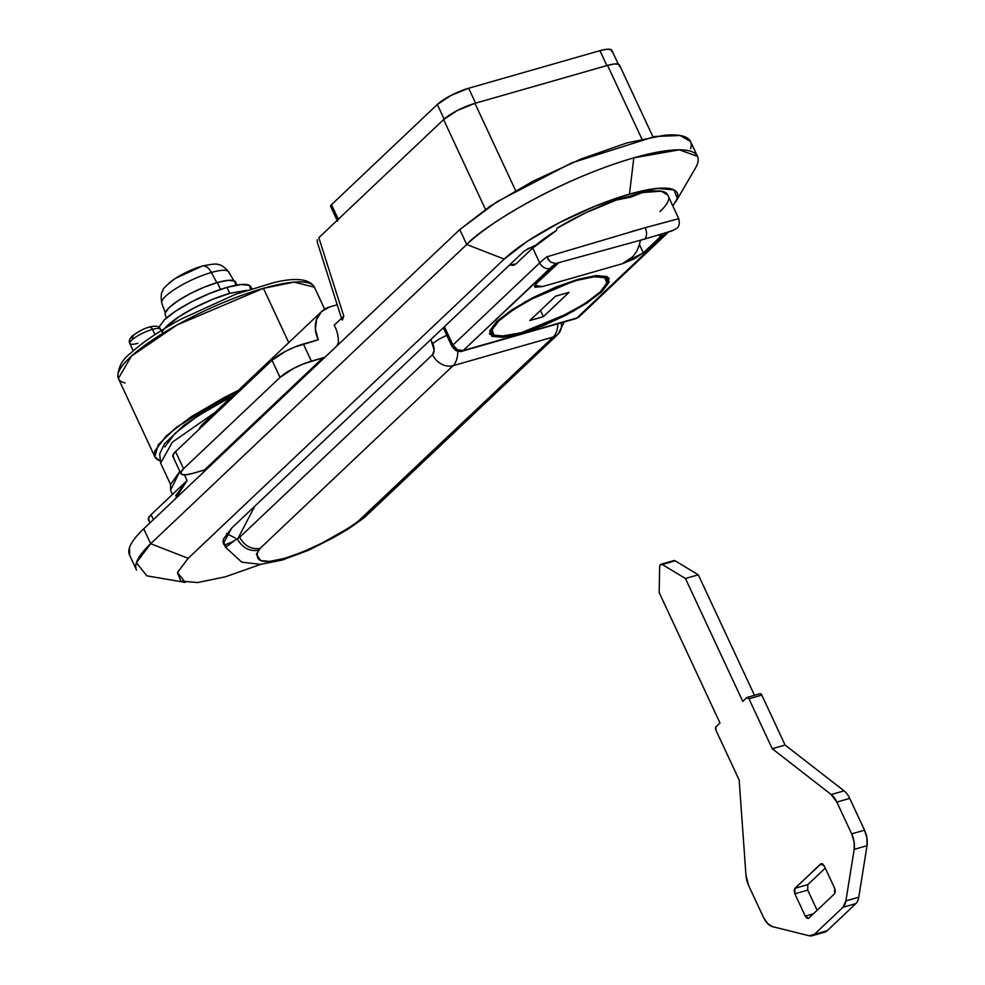 <?xml version="1.0" encoding="UTF-8"?>
<svg xmlns="http://www.w3.org/2000/svg" width="985" height="985" viewBox="0 0 985 985"><rect width="100%" height="100%" fill="white"/><g stroke="black" fill="none" stroke-linecap="round" stroke-linejoin="round"><path stroke-width="1.48" d="M136.57 570.106A135.167 31.114 -25 0 1 150.68 543.708L143.724 528.81A135.167 31.114 155 0 0 129.614 555.208M260.693 564.368L225.269 576.841L197.554 582.554L180.772 581.039L177.472 572.531L188.172 558.323L150.68 543.708L136.398 562.706L146.851 575.831L185.291 582.418L177.46 572.568L188.172 558.323L504.209 259.104A101.381 23.332 -25 0 1 629.501 194.119L633.786 157.846A135.167 31.114 155 0 0 466.718 244.502L504.209 259.104L188.172 558.323L150.68 543.708L466.718 244.502L504.209 259.104L527.258 241.362L559.172 222.782L595.075 206.185L629.501 194.119A101.381 23.332 -25 0 1 676.005 201.359M619.479 65.072A25.339 5.836 155 0 0 607.56 65.392L641.9 139.045L607.56 65.392L474.93 103.339L515.623 190.597L474.93 103.339A25.339 5.836 155 0 0 443.595 119.579L485.457 209.337L443.595 119.579L318.844 237.693L443.595 119.579L457.335 110.492L474.93 103.339L607.56 65.392L614.492 63.963L618.691 64.333L619.516 66.463M224.666 545.333L223.263 543.609L231.758 527.997L524.463 250.879L231.758 527.997L223.25 539.312L224.678 545.345M695.779 167.499A135.167 31.114 155 0 0 633.786 157.846L629.501 194.119L657.229 188.406L674.011 189.92L677.311 198.428L672.866 205.976M534.904 245.462L524.463 250.879L534.904 245.462M150.68 543.708L466.718 244.502L459.761 229.591L143.724 528.81L150.68 543.708M633.786 157.846L679.354 149.819L697.491 156.393L690.534 141.495L680.106 135.511L654.914 136.484L571.829 162.845L497.376 201.506L459.761 229.591L466.718 244.502C479.56 229.456 552.844 181.535 633.786 157.846M690.571 148.698C692.283 143.453 690.817 139.661 686.176 137.346C681.534 135.031 674.072 134.366 663.791 135.339L626.829 142.948L580.928 159.041L533.057 181.154L490.505 205.939L459.761 229.591L143.724 528.81C135.93 536.185 131.177 542.501 129.466 547.759L129.749 555.491M175.687 495.726L187.101 480.569L184.441 474.868L187.101 480.569L151.087 514.675L153.401 519.649L151.087 514.675A25.339 5.836 155 0 0 148.44 519.624M341.918 318.561L343.777 316.123L318.844 237.693L343.777 316.123L334.21 325.185L343.777 316.123L342.398 320.039M170.7 490.739L170.479 484.558L179.849 471.384L170.503 490.308L172.437 494.458M175.158 499.05L187.101 480.569L151.087 514.675L148.415 518.221L149.24 520.351M317.244 239.675L317.281 242.076L341.857 319.435M232.017 396.352L197.148 416.347L175.047 433.351L164.803 446.968M232.583 395.798L215.543 404.847L183.998 425.2L164.495 443.816L159.681 453.888L160.641 463.159L172.35 442.179L214.865 412.58L172.35 442.179L160.641 463.159L170.528 484.386M206.554 469.328L192.851 473.354L204.351 470.067L322.871 357.863L311.358 361.15A25.339 5.836 -25 0 0 280.036 377.403L183.567 468.725L280.036 377.403L272.045 360.264L175.576 451.598L272.045 360.264A25.339 5.836 155 0 1 303.368 344.024L311.358 361.15L303.368 344.024L318.254 339.763A29.562 23.677 -133.4 0 1 321.356 311.765A29.562 23.677 -133.4 0 1 329.778 306.901L337.202 304.784L329.778 306.901L321.639 311.482L316.604 319.337L315.409 329.261L318.254 339.763L294.761 347.04L285.785 351.177L272.045 360.264L280.036 377.403L293.776 368.316L302.752 364.167L325.075 357.124A33.798 27.063 -133.4 0 1 322.871 357.863L204.351 470.067A33.798 27.063 46.6 0 0 206.567 469.316M338.372 342.3A33.798 27.063 -133.4 0 1 337.104 345.735L338.372 342.3A32.677 26.164 46.6 0 0 334.149 325.075L334.149 325.075A32.677 26.164 -133.4 0 1 338.372 342.3M321.615 311.506L203.107 423.71A29.562 23.677 46.6 0 0 198.921 429.497M172.917 456.498L180.908 473.637A25.339 5.836 -25 0 0 192.851 473.354L185.919 474.782L181.72 474.413L180.895 472.283L183.567 468.725L175.576 451.598L172.904 455.144L173.729 457.274M204.831 422.269L198.859 429.558M180.932 473.674A25.339 5.836 -25 0 1 183.567 468.725L175.576 451.598A25.339 5.836 155 0 0 172.941 456.548M152.503 329.384A16.893 3.891 -25 0 1 160.555 329.655A16.893 3.891 155 0 0 152.503 329.384L154.953 334.629L152.503 329.384A16.893 3.891 155 0 0 129.749 343.039A16.893 3.891 -25 0 1 152.503 329.384A4.223 2.339 -106 0 0 149.535 327.057A4.223 2.339 74 0 1 152.503 329.384M314.387 287.152L294.047 282.129L263.426 288.322L288.753 342.632L263.426 288.322L177.054 324.976L131.337 356.176L118.385 378.548L117.978 377.55C117.732 367.75 122.091 359.525 131.042 352.852C142.813 342.09 159.435 330.874 180.908 319.202L235.735 294.207L274.002 282.547C295.943 277.302 309.413 278.841 314.387 287.152L324.656 309.155M159.767 460.697L154.867 456.781L158.129 444.912L176.426 427.219L238.198 390.479L224.888 397.115L190.844 416.938L166.256 435.863L154.842 451.019C153.475 455.218 154.645 458.247 158.363 460.106L159.767 460.697M125.021 382.98A108.141 24.896 -25 0 1 117.966 377.267A108.141 24.896 -25 0 1 163.769 332.733A108.141 24.896 -25 0 1 263.426 288.322A108.141 24.896 -25 0 1 314.683 287.903M132.335 338.36L133.27 335.516M137.802 343.297A16.893 3.891 -25 0 1 129.749 343.039M237.804 538.721L254.795 506.191L238.235 537.884L239.638 537.317L232.337 541.861L225.479 544.668L225.491 547.057M561.228 322.834A16.893 13.531 -133.4 0 1 558.015 334.26A16.893 13.531 -133.4 0 1 553.201 337.042L453.051 365.694A25.339 14.012 -106 0 0 457.803 351.3A25.339 14.012 74 0 1 453.051 365.694A16.893 13.531 46.6 0 1 432.563 354.662L239.638 537.317C244.686 546.059 251.52 549.741 260.126 548.35L453.051 365.694A16.893 13.531 -133.4 0 1 432.563 354.662A8.446 4.666 74 0 0 432.772 343.728A16.893 3.891 -25 0 1 446.821 335.368A16.893 3.891 155 0 0 432.772 343.728L430.814 339.542L434.151 350.02L432.563 354.662L239.638 537.317C244.686 546.059 251.52 549.741 260.126 548.35L258.587 550.246C253.982 560.256 260.766 565.107 284.468 558.384C309.869 550.258 334.174 538.118 357.395 521.976L362.295 519.218L357.395 521.976L553.201 337.042L453.051 365.694L260.126 548.35L256.408 554.186L260.742 560.625L269.73 561.401L284.468 558.384L302.838 551.932L321.984 543.092L349.552 527.529L364.942 517.063L557.867 334.408L564.343 321.935M558.015 334.26A16.893 13.531 46.6 0 1 553.201 337.042A25.339 14.012 -106 0 0 557.929 323.769A25.339 14.012 74 0 1 553.201 337.042L360.276 519.698L364.056 517.814L348.333 528.957L332.708 538.056L308.342 550.356L282.166 560.059L260.643 564.368L241.756 562.164L225.602 547.315L237.089 538.66C242.384 547.845 249.562 551.698 258.587 550.246C249.562 551.698 242.384 547.845 237.089 538.66M235.243 537.982L226.538 533.624M759.669 693.933L761.824 695.114L785.094 745.042L844.083 790.869A16.893 9.345 74 0 1 849.723 798.416L864.534 830.183L866.935 838.038L867.034 845.684L854.18 849.365L845.881 900.93L842.975 907.296L814.349 934.396L809.116 935.75L772.536 926.663L767.623 923.573L763.474 917.367L748.662 885.601L745.965 875.271L739.169 780.034L715.886 730.107L715.947 726.832L719.986 723.002L659.187 592.613L659.63 566.917L660.455 564.565L662.314 564.504L685.449 578.49L742.776 701.431L746.815 697.602L748.957 698.796L772.24 748.723L831.217 794.55L836.856 802.098L851.668 833.864L854.081 841.719L854.18 849.365L845.881 900.93A16.893 9.345 74 0 1 842.975 907.296L814.349 934.396A16.893 9.345 74 0 1 812.046 935.738A16.893 9.345 74 0 1 809.116 935.75L772.536 926.663A16.893 9.345 74 0 1 763.474 917.367L748.662 885.601A16.893 9.345 74 0 1 745.965 875.271L739.169 780.034L715.886 730.107A2.536 1.404 74 0 1 715.947 726.832L719.986 723.002L659.187 592.613L659.63 566.917A4.223 2.339 74 0 1 660.972 564.27A4.223 2.339 74 0 1 662.314 564.504L685.449 578.49L742.776 701.431L746.815 697.602A2.536 1.404 74 0 1 747.184 697.405A2.536 1.404 74 0 1 748.957 698.796L772.24 748.723L831.217 794.55A16.893 9.345 74 0 1 836.856 802.098L851.668 833.864A16.893 9.345 74 0 1 854.18 849.365L867.034 845.684L858.748 897.249A16.893 9.345 74 0 1 855.83 903.614L827.215 930.714A16.893 9.345 74 0 1 822.253 932.13M821.256 863.623L794.957 888.31L794.169 890.637L794.858 893.777L805.274 916.136L807.047 918.254L808.857 918.118L834.578 893.764L835.366 891.437L834.677 888.298L824.26 865.95L822.487 863.82L820.677 863.956L794.957 888.31L807.811 884.641L825.27 868.117L807.811 884.641L807.712 890.108L817.131 910.288L807.712 890.108L794.858 893.777L794.957 888.31L807.811 884.641M673.309 560.884L675.168 560.822L698.303 574.821L754.485 695.312L698.303 574.821L685.449 578.49L698.303 574.821L675.168 560.822L662.314 564.504L675.168 560.822A4.223 2.339 -106 0 0 673.826 560.588M807.712 890.095L794.858 893.777L805.274 916.136L813.413 913.809L805.274 916.136L808.414 918.414M812.059 935.738L824.913 932.056A16.893 9.345 -106 0 0 827.215 930.714L814.349 934.396L827.215 930.714L855.83 903.614L842.975 907.296L855.83 903.614A16.893 9.345 -106 0 0 858.748 897.249L845.881 900.93L858.748 897.249L867.034 845.684A16.893 9.345 -106 0 0 864.534 830.183L851.668 833.864L864.534 830.183L849.723 798.416L836.856 802.098L849.723 798.416A16.893 9.345 -106 0 0 844.083 790.869L831.217 794.55L844.083 790.869L785.094 745.042L772.24 748.723L785.094 745.042L761.824 695.114L748.957 698.796L761.824 695.114A2.536 1.404 -106 0 0 760.038 693.723M820.677 863.956L824.26 865.95L834.677 888.298L834.578 893.764L808.857 918.118M663.41 233.593L660.233 236.868L659.285 234.824L660.233 236.868L663.41 233.593M520.523 333.016L502.128 337.338L489.73 334.284L497.622 320.654L525.485 301.644L578.109 279.297L555.725 287.14L532.392 297.926L511.658 310.004L496.662 321.541L489.717 330.775L491.872 336.316L502.769 337.289L520.782 333.57L543.166 325.727L566.498 314.941L587.245 302.863L602.229 291.338L609.186 282.092L607.043 276.563L596.134 275.578L578.109 279.297L596.775 275.529L609.173 278.583L601.281 292.225L573.418 311.235L520.523 333.016M557.091 228.188A79.416 18.284 155 0 1 616.413 200.041L630.892 197.099L616.413 200.041L585.878 212.711L557.091 228.188L556.316 230.576L532.737 248.011L539.694 262.909L452.965 345.021L452.078 346.646L455.723 350.525C459.7 351.608 461.805 351.842 462.051 351.202L463.209 350.537L457.409 349.724L455.723 350.525L457.409 349.724A8.446 6.76 46.6 0 0 463.209 350.537A8.446 4.666 74 0 1 461.99 351.226M550.48 262.047L546.823 256.814A79.416 18.284 155 0 0 539.694 262.909A79.416 18.284 -25 0 1 546.823 256.814L645.163 227.707A8.446 4.666 74 0 1 643.821 239.306A8.446 4.666 -106 0 0 645.163 227.707L546.823 256.814L548.448 259.942M550.529 262.084L555.614 263.537L643.747 239.318L555.614 263.537L550.529 262.084M534.092 246.755L527.726 248.577L534.092 246.755M575.671 318.697A8.446 4.666 -106 0 0 576.89 318.007L463.209 350.537L555.614 263.537A70.969 16.339 -25 0 0 549.938 268.425A8.446 6.76 -133.4 0 1 539.694 262.909L532.737 248.011L515.832 264.005L513.542 265.347L509.528 265.014L515.832 264.005L532.737 248.011A79.416 18.284 155 0 1 556.316 230.576L556.303 230.576M668.495 232.041L579.229 316.69L576.89 318.007L663.619 235.895A8.446 6.76 46.6 0 0 666.032 234.504A8.446 6.76 -133.4 0 1 663.619 235.895A70.969 16.339 -25 0 0 666.882 232.534L576.89 318.007L463.209 350.537L549.938 268.425A8.446 6.76 46.6 0 1 539.694 262.909L452.965 345.021L444.407 326.675L452.965 345.021A8.446 6.76 46.6 0 0 457.409 349.724L452.965 345.021A8.446 1.945 -25 0 0 452.078 346.671L443.262 327.759M559.024 262.564L536.406 283.458L535.175 287.251L542.6 286.549L622.446 263.697L634.168 258.92L643.328 252.874L660.233 236.868L643.328 252.874L639.437 244.514L643.328 252.874L622.446 263.697L633.023 256.469L637.086 250.67L639.437 244.514L638.736 246.964M660.578 234.43L673.174 230.305M630.892 197.099L642.515 192.567L630.892 197.099M667.731 194.981L661.144 191.176L642.515 192.567A79.416 18.284 155 0 1 667.51 194.513M659.962 211.603C665.688 206.185 668.606 201.79 668.729 198.416M667.633 194.759L678.727 218.645L645.163 227.707L678.554 218.744M579.229 316.69L576.89 318.007A8.446 6.76 46.6 0 0 579.303 316.616M558.877 262.675A66.734 15.366 155 0 0 553.311 267.452L536.406 283.458L534.523 286.487M640.385 240.278L639.437 244.514L640.385 240.278M534.769 285.502L542.6 286.549L534.633 286.721M622.458 263.697L542.6 286.549M577.013 280.343C592.958 275.049 619.91 272.796 600.197 291.917C579.106 311.42 535.631 329.335 521.89 332.524A2.536 1.404 74 0 1 521.521 332.733A2.536 1.404 -106 0 0 521.89 332.524L504.566 336.094L494.076 335.159L492.007 329.84L498.693 320.95L513.111 309.869L533.045 298.246L555.491 287.879L577.013 280.343L594.337 276.773L604.827 277.721L606.883 283.027L600.197 291.917L585.792 303.011L565.846 314.621L543.412 324.988L521.89 332.524C505.933 337.83 478.993 340.071 498.693 320.95C519.784 301.447 563.272 283.545 577.013 280.343M330.874 206.579L331.489 204.683L437.328 104.484L451.068 95.397L468.651 88.244L599.939 50.678L606.858 49.25L611.057 49.632L611.882 51.749M611.857 50.358A25.339 5.836 155 0 0 599.939 50.678L468.651 88.244L475.607 103.142L606.883 65.576L475.607 103.142L468.651 88.244A25.339 5.836 155 0 0 437.328 104.484L444.272 119.382M569.071 292.323L555.54 296.19L529.819 320.544L543.351 316.677L569.071 292.323L543.351 316.677L540.457 310.472L543.351 316.677L529.819 320.544L555.54 296.19L569.071 292.323M338.298 219.273L331.489 204.683A8.446 1.945 155 0 0 330.615 206.333M338.446 219.593L331.489 204.683L437.328 104.484L444.124 119.062M599.939 50.678L606.883 65.576L599.939 50.678M235.834 283.188A38.858 8.951 155 0 0 217.316 282.572L220.024 288.408M165.246 312.725L161.786 303.134C160.74 296.854 161.121 292.557 162.956 290.279C162.55 288.962 166.699 284.997 175.416 278.386L202.307 266.061A13.519 7.474 74 0 1 211.393 272.476A36.938 8.508 -25 0 1 229 272.894A36.938 8.508 155 0 0 211.393 272.476L215.678 280.54M251.126 288.199A50.691 11.672 155 0 0 226.969 287.386L229.751 293.345L226.969 287.386A50.691 11.672 155 0 0 163.756 320.421M161.959 332.401A50.691 11.672 -25 0 1 229.751 293.345L246.582 290.329M164.409 328.658L178.63 316.973L194.587 307.677L212.538 299.378L229.751 293.345M168.767 283.446A27.075 6.23 -25 0 1 175.712 278.189A27.075 6.23 -25 0 1 200.878 266.492A27.075 6.23 -25 0 1 202.233 266.085A13.519 7.474 -106 0 1 211.393 272.476A36.938 8.508 155 0 0 161.675 302.149A36.938 8.508 -25 0 1 211.393 272.476L216.835 282.707M200.337 266.652A27.075 6.23 155 0 0 173.803 279.457M235.637 284.222L234.368 280.959L227.941 280.38L217.316 282.572L204.117 287.201L190.351 293.555L178.113 300.684L169.272 307.48L165.184 312.934L165.258 315.151M220.505 289.418L217.316 282.572A38.858 8.951 155 0 0 164.987 313.969M250.867 289.541L249.23 285.293L240.832 284.53L226.969 287.386L209.756 293.419L191.804 301.718L175.847 311.001L164.323 319.879L158.88 327.291M129.503 554.961L136.447 569.859M675.71 201.888L695.385 168.201M148.415 519.575L149.966 522.9M619.503 65.109L652.932 136.804M161.146 330.664L160.469 329.199C159.508 326.158 155.852 325.444 149.498 327.057C144.967 327.98 139.254 330.935 132.359 335.947C129.429 338.803 128.592 341.315 129.835 343.482L133.27 350.845M154.867 456.781L118.385 378.548M225.602 547.315L222.844 541.418M760.014 693.723L747.159 697.405M673.851 560.576L660.997 564.257M555.823 263.475L643.808 239.306L671.868 230.958L676.954 228.261C679.231 226.439 679.822 223.226 678.714 218.621M575.745 318.672L462.051 351.202M618.592 199.352L640.792 192.998M629.698 232.115L636.642 230.133M489.422 333.238L492.057 335.269L498.779 336.587L521.545 332.733L555.171 319.94L584.696 303.836L598.018 294.096L605.122 286.992L608.422 281.008L608.57 277.684M337.547 221.219L330.603 206.321M618.297 64.173L611.882 50.407M235.624 282.153L236.979 285.047M202.307 266.061C211.664 264.054 216.934 263.549 218.128 264.559C221.022 264.596 224.555 267.046 228.717 271.922L233.839 280.737M250.867 286.844L251.704 288.642M165.184 315.003L166.539 317.896"/></g></svg>

